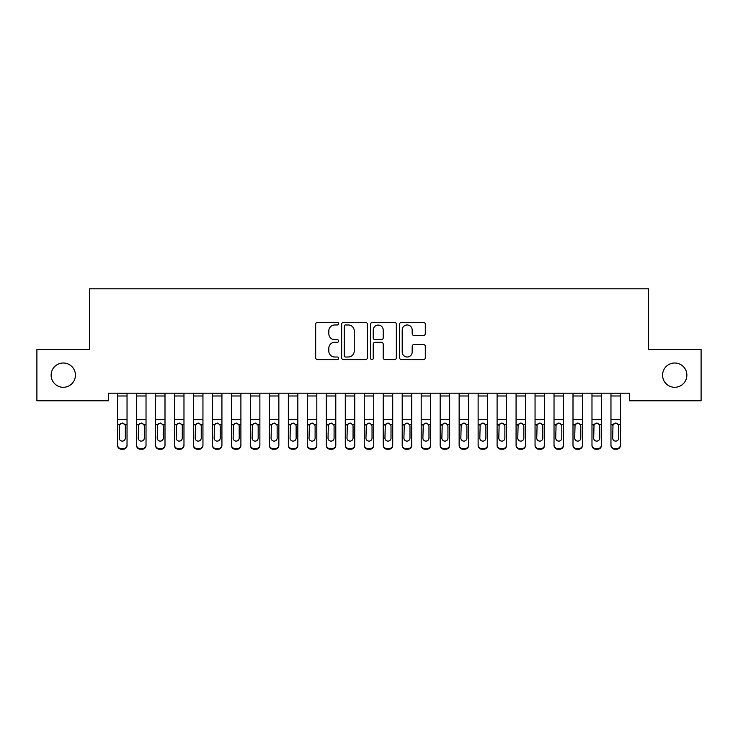 <?xml version="1.0" encoding="UTF-8"?>
<svg xmlns="http://www.w3.org/2000/svg" width="738" height="738" viewBox="0 0 738 738"><rect width="100%" height="100%" fill="white"/><g stroke="black" fill="none" stroke-linecap="round" stroke-linejoin="round"><path stroke-width="1.11" d="M338.641 323.668A1.301 1.301 0 0 0 337.331 322.358L317.543 322.358A1.863 1.863 0 0 0 315.679 324.222L315.679 357.755A1.863 1.863 0 0 0 317.543 359.618L337.331 359.618A1.301 1.301 0 0 0 338.641 358.317A1.301 1.301 0 0 0 337.331 357.007L334.775 357.007A5.959 5.959 0 0 1 328.816 351.048L328.816 348.253A5.959 5.959 0 0 1 334.775 342.294L337.331 342.294A1.301 1.301 0 0 0 338.641 340.993A1.301 1.301 0 0 0 337.331 339.683L334.775 339.683A5.959 5.959 0 0 1 328.816 333.724L328.816 330.928A5.959 5.959 0 0 1 334.775 324.969L337.331 324.969A1.301 1.301 0 0 0 338.641 323.668M662.576 375.153A12.149 12.149 0 0 0 674.726 387.293A12.149 12.149 0 0 0 686.866 375.153A12.149 12.149 0 0 0 674.726 363.004A12.149 12.149 0 0 0 662.576 375.153M51.134 375.153A12.149 12.149 0 0 0 63.274 387.293A12.149 12.149 0 0 0 75.424 375.153A12.149 12.149 0 0 0 63.274 363.004A12.149 12.149 0 0 0 51.134 375.153M423.437 335.495A1.863 1.863 0 0 0 425.3 333.631L425.3 324.222A1.863 1.863 0 0 0 423.437 322.358L401.454 322.358A1.863 1.863 0 0 0 399.599 324.222L399.599 357.755A1.863 1.863 0 0 0 401.454 359.618L423.437 359.618A1.863 1.863 0 0 0 425.3 357.755L425.3 346.39A1.863 1.863 0 0 0 423.437 344.526L414.027 344.526A1.863 1.863 0 0 0 412.173 346.39L412.173 352.026A4.982 4.982 0 0 1 407.182 357.007A4.982 4.982 0 0 1 402.201 352.026L402.201 329.951A4.982 4.982 0 0 1 407.182 324.969A4.982 4.982 0 0 1 412.173 329.951L412.173 333.631A1.863 1.863 0 0 0 414.027 335.495L423.437 335.495M629.56 393.179L108.44 393.179L108.44 400.771L36.9 400.771L36.9 349.526L89.464 349.526L89.464 288.807L648.536 288.807L648.536 349.526L701.1 349.526L701.1 400.771L629.56 400.771L629.56 393.179M367.367 324.222A1.863 1.863 0 0 0 365.504 322.358L343.53 322.358A1.863 1.863 0 0 0 341.666 324.222L341.666 357.755A1.863 1.863 0 0 0 343.53 359.618L365.504 359.618A1.863 1.863 0 0 0 367.367 357.755L367.367 324.222M372.496 322.358L394.47 322.358A1.863 1.863 0 0 1 396.334 324.222L396.334 357.755A1.863 1.863 0 0 1 394.47 359.618L385.07 359.618A1.863 1.863 0 0 1 383.206 357.755L383.206 344.157A1.863 1.863 0 0 0 381.343 342.294L375.098 342.294A1.863 1.863 0 0 0 373.234 344.157L373.234 358.317A1.301 1.301 0 0 1 371.934 359.618A1.301 1.301 0 0 1 370.633 358.317L370.633 324.222A1.863 1.863 0 0 1 372.496 322.358M345.578 324.969A1.301 1.301 0 0 0 344.268 326.27L344.268 355.707A1.301 1.301 0 0 0 345.578 357.007L348.281 357.007A5.959 5.959 0 0 0 354.24 351.048L354.24 330.928A5.959 5.959 0 0 0 348.281 324.969L345.578 324.969M383.206 330.043A4.982 4.982 0 0 0 378.225 325.061A4.982 4.982 0 0 0 373.234 330.043L373.234 337.82A1.863 1.863 0 0 0 375.098 339.683L381.343 339.683A1.863 1.863 0 0 0 383.206 337.82L383.206 330.043M117.554 393.179L117.554 444.885A3.791 3.773 -0 0 0 121.346 448.649L123.246 448.649A3.791 3.773 -0 0 0 127.037 444.885L127.037 445.429A3.791 3.773 180 0 1 123.246 449.193L123.246 448.649M127.037 425.217L127.037 445.429M125.331 438.095L125.331 426.075L125.331 438.095A3.035 3.017 180 0 1 122.296 441.112A3.035 3.017 180 0 0 125.331 438.095M119.261 438.64L119.261 438.095A3.035 3.017 180 0 0 122.296 441.112M120.709 423.464L119.261 425.789M123.883 423.464L122.296 423.022L124.999 424.673L125.331 426.075M127.037 393.179L127.037 444.885M121.346 448.649L121.346 449.193L123.246 449.193M121.346 449.193A3.791 3.773 180 0 1 117.554 445.429M117.554 424.673L119.593 424.673L119.261 438.095M119.593 424.673L122.296 423.022M136.53 393.179L136.53 444.885A3.791 3.773 -0 0 0 140.321 448.649L142.222 448.649A3.791 3.773 -0 0 0 146.023 444.885L146.023 445.429A3.791 3.773 180 0 1 142.222 449.193L142.222 448.649M146.023 425.217L146.023 445.429M144.307 438.095L144.307 426.075L144.307 438.095A3.035 3.017 180 0 1 141.272 441.112A3.035 3.017 180 0 0 144.307 438.095M138.237 438.64L138.237 438.095A3.035 3.017 180 0 0 141.272 441.112M139.694 423.464L138.237 425.789M142.858 423.464L141.272 423.022L143.975 424.673L144.307 426.075M155.506 393.179L155.506 444.885A3.791 3.773 -0 0 0 159.307 448.649L161.198 448.649A3.791 3.773 -0 0 0 164.998 444.885L164.998 445.429A3.791 3.773 180 0 1 161.198 449.193L161.198 448.649M164.998 425.217L164.998 445.429M163.292 438.095L163.292 426.075L163.292 438.095A3.035 3.017 180 0 1 160.247 441.112A3.035 3.017 180 0 0 163.292 438.095M157.212 438.64L157.212 438.095A3.035 3.017 180 0 0 160.247 441.112M158.67 423.464L157.212 425.789M161.834 423.464L160.247 423.022L162.95 424.673L163.292 426.075M146.023 393.179L146.023 444.885M140.321 448.649L140.321 449.193L142.222 449.193M140.321 449.193A3.791 3.773 180 0 1 136.53 445.429M136.53 424.673L138.578 424.673L138.237 438.095M138.578 424.673L141.272 423.022M164.998 393.179L164.998 444.885M159.307 448.649L159.307 449.193L161.198 449.193M159.307 449.193A3.791 3.773 180 0 1 155.506 445.429M155.506 424.673L157.554 424.673L157.212 438.095M157.554 424.673L160.247 423.022M174.482 393.179L174.482 444.885A3.791 3.773 -0 0 0 178.282 448.649L180.173 448.649A3.791 3.773 -0 0 0 183.974 444.885L183.974 445.429A3.791 3.773 180 0 1 180.173 449.193L180.173 448.649M183.974 425.217L183.974 445.429M182.268 438.095L182.268 426.075L182.268 438.095A3.035 3.017 180 0 1 179.233 441.112A3.035 3.017 180 0 0 182.268 438.095M176.188 438.64L176.188 438.095A3.035 3.017 180 0 0 179.233 441.112M177.646 423.464L176.188 425.789M180.81 423.464L179.233 423.022L181.926 424.673L182.268 426.075M193.457 393.179L193.457 444.885A3.791 3.773 -0 0 0 197.258 448.649L199.159 448.649A3.791 3.773 -0 0 0 202.95 444.885L202.95 445.429A3.791 3.773 180 0 1 199.159 449.193L199.159 448.649M202.95 425.217L202.95 445.429M201.243 438.095L201.243 426.075L201.243 438.095A3.035 3.017 180 0 1 198.208 441.112A3.035 3.017 180 0 0 201.243 438.095M195.173 438.64L195.173 438.095A3.035 3.017 180 0 0 198.208 441.112M196.622 423.464L195.173 425.789M199.786 423.464L198.208 423.022L200.902 424.673L201.243 426.075M183.974 393.179L183.974 444.885M178.282 448.649L178.282 449.193L180.173 449.193M178.282 449.193A3.791 3.773 180 0 1 174.482 445.429M174.482 424.673L176.53 424.673L176.188 438.095M176.53 424.673L179.233 423.022M202.95 393.179L202.95 444.885M197.258 448.649L197.258 449.193L199.159 449.193M197.258 449.193A3.791 3.773 180 0 1 193.457 445.429M193.457 424.673L195.505 424.673L195.173 438.095M195.505 424.673L198.208 423.022M212.443 393.179L212.443 444.885A3.791 3.773 -0 0 0 216.234 448.649L218.134 448.649A3.791 3.773 -0 0 0 221.926 444.885L221.926 445.429A3.791 3.773 180 0 1 218.134 449.193L218.134 448.649M221.926 425.217L221.926 445.429M220.219 438.095L220.219 426.075L220.219 438.095A3.035 3.017 180 0 1 217.184 441.112A3.035 3.017 180 0 0 220.219 438.095M214.149 438.64L214.149 438.095A3.035 3.017 180 0 0 217.184 441.112M215.597 423.464L214.149 425.789M218.771 423.464L217.184 423.022L219.887 424.673L220.219 426.075M221.926 393.179L221.926 444.885M216.234 448.649L216.234 449.193L218.134 449.193M216.234 449.193A3.791 3.773 180 0 1 212.443 445.429M212.443 424.673L214.481 424.673L214.149 438.095M214.481 424.673L217.184 423.022M231.418 393.179L231.418 444.885A3.791 3.773 -0 0 0 235.21 448.649L237.11 448.649A3.791 3.773 -0 0 0 240.902 444.885L240.902 445.429A3.791 3.773 180 0 1 237.11 449.193L237.11 448.649M240.902 425.217L240.902 445.429M239.195 438.095L239.195 426.075L239.195 438.095A3.035 3.017 180 0 1 236.16 441.112A3.035 3.017 180 0 0 239.195 438.095M233.125 438.64L233.125 438.095A3.035 3.017 180 0 0 236.16 441.112M234.573 423.464L233.125 425.789M237.747 423.464L236.16 423.022L238.863 424.673L239.195 426.075M240.902 393.179L240.902 444.885M235.21 448.649L235.21 449.193L237.11 449.193M235.21 449.193A3.791 3.773 180 0 1 231.418 445.429M231.418 424.673L233.457 424.673L233.125 438.095M233.457 424.673L236.16 423.022M250.394 393.179L250.394 444.885A3.791 3.773 -0 0 0 254.186 448.649L256.086 448.649A3.791 3.773 -0 0 0 259.877 444.885L259.877 445.429A3.791 3.773 180 0 1 256.086 449.193L256.086 448.649M259.877 425.217L259.877 445.429M258.171 438.095L258.171 426.075L258.171 438.095A3.035 3.017 180 0 1 255.136 441.112A3.035 3.017 180 0 0 258.171 438.095M252.101 438.64L252.101 438.095A3.035 3.017 180 0 0 255.136 441.112M253.549 423.464L252.101 425.789M256.723 423.464L255.136 423.022L257.839 424.673L258.171 426.075M269.37 393.179L269.37 444.885A3.791 3.773 -0 0 0 273.161 448.649L275.062 448.649A3.791 3.773 -0 0 0 278.863 444.885L278.863 445.429A3.791 3.773 180 0 1 275.062 449.193L275.062 448.649M278.863 425.217L278.863 445.429M277.147 438.095L277.147 426.075L277.147 438.095A3.035 3.017 180 0 1 274.112 441.112A3.035 3.017 180 0 0 277.147 438.095M271.077 438.64L271.077 438.095A3.035 3.017 180 0 0 274.112 441.112M272.534 423.464L271.077 425.789M275.698 423.464L274.112 423.022L276.815 424.673L277.147 426.075M288.346 393.179L288.346 444.885A3.791 3.773 -0 0 0 292.147 448.649L294.038 448.649A3.791 3.773 -0 0 0 297.838 444.885L297.838 445.429A3.791 3.773 180 0 1 294.038 449.193L294.038 448.649M297.838 425.217L297.838 445.429M296.132 438.095L296.132 426.075L296.132 438.095A3.035 3.017 180 0 1 293.087 441.112A3.035 3.017 180 0 0 296.132 438.095M290.052 438.64L290.052 438.095A3.035 3.017 180 0 0 293.087 441.112M291.51 423.464L290.052 425.789M294.674 423.464L293.087 423.022L295.79 424.673L296.132 426.075M307.322 393.179L307.322 444.885A3.791 3.773 -0 0 0 311.122 448.649L313.013 448.649A3.791 3.773 -0 0 0 316.814 444.885L316.814 445.429A3.791 3.773 180 0 1 313.013 449.193L313.013 448.649M316.814 425.217L316.814 445.429M315.108 438.095L315.108 426.075L315.108 438.095A3.035 3.017 180 0 1 312.073 441.112A3.035 3.017 180 0 0 315.108 438.095M309.028 438.64L309.028 438.095A3.035 3.017 180 0 0 312.073 441.112M310.486 423.464L309.028 425.789M313.65 423.464L312.073 423.022L314.766 424.673L315.108 426.075M326.297 393.179L326.297 444.885A3.791 3.773 -0 0 0 330.098 448.649L331.999 448.649A3.791 3.773 -0 0 0 335.79 444.885L335.79 445.429A3.791 3.773 180 0 1 331.999 449.193L331.999 448.649M335.79 425.217L335.79 445.429M334.083 438.095L334.083 426.075L334.083 438.095A3.035 3.017 180 0 1 331.048 441.112A3.035 3.017 180 0 0 334.083 438.095M328.013 438.64L328.013 438.095A3.035 3.017 180 0 0 331.048 441.112M329.462 423.464L328.013 425.789M332.626 423.464L331.048 423.022L333.742 424.673L334.083 426.075M345.283 393.179L345.283 444.885A3.791 3.773 -0 0 0 349.074 448.649L350.974 448.649A3.791 3.773 -0 0 0 354.766 444.885L354.766 445.429A3.791 3.773 180 0 1 350.974 449.193L350.974 448.649M354.766 425.217L354.766 445.429M353.059 438.095L353.059 426.075L353.059 438.095A3.035 3.017 180 0 1 350.024 441.112A3.035 3.017 180 0 0 353.059 438.095M346.989 438.64L346.989 438.095A3.035 3.017 180 0 0 350.024 441.112M348.437 423.464L346.989 425.789M351.611 423.464L350.024 423.022L352.727 424.673L353.059 426.075M364.258 393.179L364.258 444.885A3.791 3.773 -0 0 0 368.05 448.649L369.95 448.649A3.791 3.773 -0 0 0 373.742 444.885L373.742 445.429A3.791 3.773 180 0 1 369.95 449.193L369.95 448.649M373.742 425.217L373.742 445.429M372.035 438.095L372.035 426.075L372.035 438.095A3.035 3.017 180 0 1 369 441.112A3.035 3.017 180 0 0 372.035 438.095M365.965 438.64L365.965 438.095A3.035 3.017 180 0 0 369 441.112M367.413 423.464L365.965 425.789M370.587 423.464L369 423.022L371.703 424.673L372.035 426.075M383.234 393.179L383.234 444.885A3.791 3.773 -0 0 0 387.026 448.649L388.926 448.649A3.791 3.773 -0 0 0 392.717 444.885L392.717 445.429A3.791 3.773 180 0 1 388.926 449.193L388.926 448.649M392.717 425.217L392.717 445.429M391.011 438.095L391.011 426.075L391.011 438.095A3.035 3.017 180 0 1 387.976 441.112A3.035 3.017 180 0 0 391.011 438.095M384.941 438.64L384.941 438.095A3.035 3.017 180 0 0 387.976 441.112M386.389 423.464L384.941 425.789M389.563 423.464L387.976 423.022L390.679 424.673L391.011 426.075M402.21 393.179L402.21 444.885A3.791 3.773 -0 0 0 406.001 448.649L407.902 448.649A3.791 3.773 -0 0 0 411.703 444.885L411.703 445.429A3.791 3.773 180 0 1 407.902 449.193L407.902 448.649M411.703 425.217L411.703 445.429M409.987 438.095L409.987 426.075L409.987 438.095A3.035 3.017 180 0 1 406.952 441.112A3.035 3.017 180 0 0 409.987 438.095M403.917 438.64L403.917 438.095A3.035 3.017 180 0 0 406.952 441.112M405.374 423.464L403.917 425.789M408.538 423.464L406.952 423.022L409.655 424.673L409.987 426.075M421.186 393.179L421.186 444.885A3.791 3.773 -0 0 0 424.987 448.649L426.878 448.649A3.791 3.773 -0 0 0 430.678 444.885L430.678 445.429A3.791 3.773 180 0 1 426.878 449.193L426.878 448.649M430.678 425.217L430.678 445.429M428.972 438.095L428.972 426.075L428.972 438.095A3.035 3.017 180 0 1 425.927 441.112A3.035 3.017 180 0 0 428.972 438.095M422.892 438.64L422.892 438.095A3.035 3.017 180 0 0 425.927 441.112M424.35 423.464L422.892 425.789M427.514 423.464L425.927 423.022L428.63 424.673L428.972 426.075M440.162 393.179L440.162 444.885A3.791 3.773 -0 0 0 443.962 448.649L445.853 448.649A3.791 3.773 -0 0 0 449.654 444.885L449.654 445.429A3.791 3.773 180 0 1 445.853 449.193L445.853 448.649M449.654 425.217L449.654 445.429M447.948 438.095L447.948 426.075L447.948 438.095A3.035 3.017 180 0 1 444.913 441.112A3.035 3.017 180 0 0 447.948 438.095M441.868 438.64L441.868 438.095A3.035 3.017 180 0 0 444.913 441.112M443.326 423.464L441.868 425.789M446.49 423.464L444.913 423.022L447.606 424.673L447.948 426.075M459.137 393.179L459.137 444.885A3.791 3.773 -0 0 0 462.938 448.649L464.839 448.649A3.791 3.773 -0 0 0 468.63 444.885L468.63 445.429A3.791 3.773 180 0 1 464.839 449.193L464.839 448.649M468.63 425.217L468.63 445.429M466.923 438.095L466.923 426.075L466.923 438.095A3.035 3.017 180 0 1 463.888 441.112A3.035 3.017 180 0 0 466.923 438.095M460.853 438.64L460.853 438.095A3.035 3.017 180 0 0 463.888 441.112M462.302 423.464L460.853 425.789M465.466 423.464L463.888 423.022L466.582 424.673L466.923 426.075M478.123 393.179L478.123 444.885A3.791 3.773 -0 0 0 481.914 448.649L483.814 448.649A3.791 3.773 -0 0 0 487.606 444.885L487.606 445.429A3.791 3.773 180 0 1 483.814 449.193L483.814 448.649M487.606 425.217L487.606 445.429M485.899 438.095L485.899 426.075L485.899 438.095A3.035 3.017 180 0 1 482.864 441.112A3.035 3.017 180 0 0 485.899 438.095M479.829 438.64L479.829 438.095A3.035 3.017 180 0 0 482.864 441.112M481.277 423.464L479.829 425.789M484.451 423.464L482.864 423.022L485.567 424.673L485.899 426.075M497.098 393.179L497.098 444.885A3.791 3.773 -0 0 0 500.89 448.649L502.79 448.649A3.791 3.773 -0 0 0 506.582 444.885L506.582 445.429A3.791 3.773 180 0 1 502.79 449.193L502.79 448.649M506.582 425.217L506.582 445.429M504.875 438.095L504.875 426.075L504.875 438.095A3.035 3.017 180 0 1 501.84 441.112A3.035 3.017 180 0 0 504.875 438.095M498.805 438.64L498.805 438.095A3.035 3.017 180 0 0 501.84 441.112M500.253 423.464L498.805 425.789M503.427 423.464L501.84 423.022L504.543 424.673L504.875 426.075M259.877 393.179L259.877 444.885M254.186 448.649L254.186 449.193L256.086 449.193M254.186 449.193A3.791 3.773 180 0 1 250.394 445.429M250.394 424.673L252.433 424.673L252.101 438.095M252.433 424.673L255.136 423.022M278.863 393.179L278.863 444.885M273.161 448.649L273.161 449.193L275.062 449.193M273.161 449.193A3.791 3.773 180 0 1 269.37 445.429M269.37 424.673L271.418 424.673L271.077 438.095M271.418 424.673L274.112 423.022M297.838 393.179L297.838 444.885M292.147 448.649L292.147 449.193L294.038 449.193M292.147 449.193A3.791 3.773 180 0 1 288.346 445.429M288.346 424.673L290.394 424.673L290.052 438.095M290.394 424.673L293.087 423.022M316.814 393.179L316.814 444.885M311.122 448.649L311.122 449.193L313.013 449.193M311.122 449.193A3.791 3.773 180 0 1 307.322 445.429M307.322 424.673L309.37 424.673L309.028 438.095M309.37 424.673L312.073 423.022M335.79 393.179L335.79 444.885M330.098 448.649L330.098 449.193L331.999 449.193M330.098 449.193A3.791 3.773 180 0 1 326.297 445.429M326.297 424.673L328.345 424.673L328.013 438.095M328.345 424.673L331.048 423.022M354.766 393.179L354.766 444.885M349.074 448.649L349.074 449.193L350.974 449.193M349.074 449.193A3.791 3.773 180 0 1 345.283 445.429M345.283 424.673L347.321 424.673L346.989 438.095M347.321 424.673L350.024 423.022M373.742 393.179L373.742 444.885M368.05 448.649L368.05 449.193L369.95 449.193M368.05 449.193A3.791 3.773 180 0 1 364.258 445.429M364.258 424.673L366.297 424.673L365.965 438.095M366.297 424.673L369 423.022M392.717 393.179L392.717 444.885M387.026 448.649L387.026 449.193L388.926 449.193M387.026 449.193A3.791 3.773 180 0 1 383.234 445.429M383.234 424.673L385.273 424.673L384.941 438.095M385.273 424.673L387.976 423.022M411.703 393.179L411.703 444.885M406.001 448.649L406.001 449.193L407.902 449.193M406.001 449.193A3.791 3.773 180 0 1 402.21 445.429M402.21 424.673L404.258 424.673L403.917 438.095M404.258 424.673L406.952 423.022M430.678 393.179L430.678 444.885M424.987 448.649L424.987 449.193L426.878 449.193M424.987 449.193A3.791 3.773 180 0 1 421.186 445.429M421.186 424.673L423.234 424.673L422.892 438.095M423.234 424.673L425.927 423.022M449.654 393.179L449.654 444.885M443.962 448.649L443.962 449.193L445.853 449.193M443.962 449.193A3.791 3.773 180 0 1 440.162 445.429M440.162 424.673L442.21 424.673L441.868 438.095M442.21 424.673L444.913 423.022M468.63 393.179L468.63 444.885M462.938 448.649L462.938 449.193L464.839 449.193M462.938 449.193A3.791 3.773 180 0 1 459.137 445.429M459.137 424.673L461.185 424.673L460.853 438.095M461.185 424.673L463.888 423.022M487.606 393.179L487.606 444.885M481.914 448.649L481.914 449.193L483.814 449.193M481.914 449.193A3.791 3.773 180 0 1 478.123 445.429M478.123 424.673L480.161 424.673L479.829 438.095M480.161 424.673L482.864 423.022M506.582 393.179L506.582 444.885M500.89 448.649L500.89 449.193L502.79 449.193M500.89 449.193A3.791 3.773 180 0 1 497.098 445.429M497.098 424.673L499.137 424.673L498.805 438.095M499.137 424.673L501.84 423.022M516.074 393.179L516.074 444.885A3.791 3.773 -0 0 0 519.866 448.649L521.766 448.649A3.791 3.773 -0 0 0 525.557 444.885L525.557 445.429A3.791 3.773 180 0 1 521.766 449.193L521.766 448.649M525.557 425.217L525.557 445.429M523.851 438.095L523.851 426.075L523.851 438.095A3.035 3.017 180 0 1 520.816 441.112A3.035 3.017 180 0 0 523.851 438.095M517.781 438.64L517.781 438.095A3.035 3.017 180 0 0 520.816 441.112M519.229 423.464L517.781 425.789M522.403 423.464L520.816 423.022L523.519 424.673L523.851 426.075M525.557 393.179L525.557 444.885M519.866 448.649L519.866 449.193L521.766 449.193M519.866 449.193A3.791 3.773 180 0 1 516.074 445.429M516.074 424.673L518.113 424.673L517.781 438.095M518.113 424.673L520.816 423.022M535.05 393.179L535.05 444.885A3.791 3.773 -0 0 0 538.841 448.649L540.742 448.649A3.791 3.773 -0 0 0 544.543 444.885L544.543 445.429A3.791 3.773 180 0 1 540.742 449.193L540.742 448.649M544.543 425.217L544.543 445.429M542.827 438.095L542.827 426.075L542.827 438.095A3.035 3.017 180 0 1 539.792 441.112A3.035 3.017 180 0 0 542.827 438.095M536.757 438.64L536.757 438.095A3.035 3.017 180 0 0 539.792 441.112M538.214 423.464L536.757 425.789M541.378 423.464L539.792 423.022L542.495 424.673L542.827 426.075M544.543 393.179L544.543 444.885M538.841 448.649L538.841 449.193L540.742 449.193M538.841 449.193A3.791 3.773 180 0 1 535.05 445.429M535.05 424.673L537.098 424.673L536.757 438.095M537.098 424.673L539.792 423.022M554.026 393.179L554.026 444.885A3.791 3.773 -0 0 0 557.827 448.649L559.718 448.649A3.791 3.773 -0 0 0 563.518 444.885L563.518 445.429A3.791 3.773 180 0 1 559.718 449.193L559.718 448.649M563.518 425.217L563.518 445.429M561.812 438.095L561.812 426.075L561.812 438.095A3.035 3.017 180 0 1 558.767 441.112A3.035 3.017 180 0 0 561.812 438.095M555.732 438.64L555.732 438.095A3.035 3.017 180 0 0 558.767 441.112M557.19 423.464L555.732 425.789M560.354 423.464L558.767 423.022L561.47 424.673L561.812 426.075M563.518 393.179L563.518 444.885M557.827 448.649L557.827 449.193L559.718 449.193M557.827 449.193A3.791 3.773 180 0 1 554.026 445.429M554.026 424.673L556.074 424.673L555.732 438.095M556.074 424.673L558.767 423.022M573.002 393.179L573.002 444.885A3.791 3.773 -0 0 0 576.802 448.649L578.693 448.649A3.791 3.773 -0 0 0 582.494 444.885L582.494 445.429A3.791 3.773 180 0 1 578.693 449.193L578.693 448.649M582.494 425.217L582.494 445.429M580.788 438.095L580.788 426.075L580.788 438.095A3.035 3.017 180 0 1 577.753 441.112A3.035 3.017 180 0 0 580.788 438.095M574.708 438.64L574.708 438.095A3.035 3.017 180 0 0 577.753 441.112M576.166 423.464L574.708 425.789M579.33 423.464L577.753 423.022L580.446 424.673L580.788 426.075M582.494 393.179L582.494 444.885M576.802 448.649L576.802 449.193L578.693 449.193M576.802 449.193A3.791 3.773 180 0 1 573.002 445.429M573.002 424.673L575.05 424.673L574.708 438.095M575.05 424.673L577.753 423.022M591.977 393.179L591.977 444.885A3.791 3.773 -0 0 0 595.778 448.649L597.679 448.649A3.791 3.773 -0 0 0 601.47 444.885L601.47 445.429A3.791 3.773 180 0 1 597.679 449.193L597.679 448.649M601.47 425.217L601.47 445.429M599.763 438.095L599.763 426.075L599.763 438.095A3.035 3.017 180 0 1 596.728 441.112A3.035 3.017 180 0 0 599.763 438.095M593.693 438.64L593.693 438.095A3.035 3.017 180 0 0 596.728 441.112M595.142 423.464L593.693 425.789M598.306 423.464L596.728 423.022L599.422 424.673L599.763 426.075M601.47 393.179L601.47 444.885M595.778 448.649L595.778 449.193L597.679 449.193M595.778 449.193A3.791 3.773 180 0 1 591.977 445.429M591.977 424.673L594.025 424.673L593.693 438.095M594.025 424.673L596.728 423.022M610.963 393.179L610.963 444.885A3.791 3.773 -0 0 0 614.754 448.649L616.654 448.649A3.791 3.773 -0 0 0 620.446 444.885L620.446 445.429A3.791 3.773 180 0 1 616.654 449.193L616.654 448.649M620.446 425.217L620.446 445.429M618.739 438.095L618.739 426.075L618.739 438.095A3.035 3.017 180 0 1 615.704 441.112A3.035 3.017 180 0 0 618.739 438.095M612.669 438.64L612.669 438.095A3.035 3.017 180 0 0 615.704 441.112M614.117 423.464L612.669 425.789M617.291 423.464L615.704 423.022L618.407 424.673L618.739 426.075M620.446 393.179L620.446 444.885M614.754 448.649L614.754 449.193L616.654 449.193M614.754 449.193A3.791 3.773 180 0 1 610.963 445.429M610.963 424.673L613.001 424.673L612.669 438.095M613.001 424.673L615.704 423.022M117.554 393.216L127.037 393.216M124.999 424.673L127.037 424.673M117.554 419.618L127.037 419.618M117.554 395.992L127.037 395.992M136.53 393.216L146.023 393.216M143.975 424.673L146.023 424.673M136.53 419.618L146.023 419.618M136.53 395.992L146.023 395.992M155.506 393.216L164.998 393.216M162.95 424.673L164.998 424.673M155.506 419.618L164.998 419.618M155.506 395.992L164.998 395.992M174.482 393.216L183.974 393.216M181.926 424.673L183.974 424.673M174.482 419.618L183.974 419.618M174.482 395.992L183.974 395.992M193.457 393.216L202.95 393.216M200.902 424.673L202.95 424.673M193.457 419.618L202.95 419.618M193.457 395.992L202.95 395.992M212.443 393.216L221.926 393.216M219.887 424.673L221.926 424.673M212.443 419.618L221.926 419.618M212.443 395.992L221.926 395.992M231.418 393.216L240.902 393.216M238.863 424.673L240.902 424.673M231.418 419.618L240.902 419.618M231.418 395.992L240.902 395.992M250.394 393.216L259.877 393.216M257.839 424.673L259.877 424.673M250.394 419.618L259.877 419.618M250.394 395.992L259.877 395.992M269.37 393.216L278.863 393.216M276.815 424.673L278.863 424.673M269.37 419.618L278.863 419.618M269.37 395.992L278.863 395.992M288.346 393.216L297.838 393.216M295.79 424.673L297.838 424.673M288.346 419.618L297.838 419.618M288.346 395.992L297.838 395.992M307.322 393.216L316.814 393.216M314.766 424.673L316.814 424.673M307.322 419.618L316.814 419.618M307.322 395.992L316.814 395.992M326.297 393.216L335.79 393.216M333.742 424.673L335.79 424.673M326.297 419.618L335.79 419.618M326.297 395.992L335.79 395.992M345.283 393.216L354.766 393.216M352.727 424.673L354.766 424.673M345.283 419.618L354.766 419.618M345.283 395.992L354.766 395.992M364.258 393.216L373.742 393.216M371.703 424.673L373.742 424.673M364.258 419.618L373.742 419.618M364.258 395.992L373.742 395.992M383.234 393.216L392.717 393.216M390.679 424.673L392.717 424.673M383.234 419.618L392.717 419.618M383.234 395.992L392.717 395.992M402.21 393.216L411.703 393.216M409.655 424.673L411.703 424.673M402.21 419.618L411.703 419.618M402.21 395.992L411.703 395.992M421.186 393.216L430.678 393.216M428.63 424.673L430.678 424.673M421.186 419.618L430.678 419.618M421.186 395.992L430.678 395.992M440.162 393.216L449.654 393.216M447.606 424.673L449.654 424.673M440.162 419.618L449.654 419.618M440.162 395.992L449.654 395.992M459.137 393.216L468.63 393.216M466.582 424.673L468.63 424.673M459.137 419.618L468.63 419.618M459.137 395.992L468.63 395.992M478.123 393.216L487.606 393.216M485.567 424.673L487.606 424.673M478.123 419.618L487.606 419.618M478.123 395.992L487.606 395.992M497.098 393.216L506.582 393.216M504.543 424.673L506.582 424.673M497.098 419.618L506.582 419.618M497.098 395.992L506.582 395.992M516.074 393.216L525.557 393.216M523.519 424.673L525.557 424.673M516.074 419.618L525.557 419.618M516.074 395.992L525.557 395.992M535.05 393.216L544.543 393.216M542.495 424.673L544.543 424.673M535.05 419.618L544.543 419.618M535.05 395.992L544.543 395.992M554.026 393.216L563.518 393.216M561.47 424.673L563.518 424.673M554.026 419.618L563.518 419.618M554.026 395.992L563.518 395.992M573.002 393.216L582.494 393.216M580.446 424.673L582.494 424.673M573.002 419.618L582.494 419.618M573.002 395.992L582.494 395.992M591.977 393.216L601.47 393.216M599.422 424.673L601.47 424.673M591.977 419.618L601.47 419.618M591.977 395.992L601.47 395.992M610.963 393.216L620.446 393.216M618.407 424.673L620.446 424.673M610.963 419.618L620.446 419.618M610.963 395.992L620.446 395.992"/></g></svg>
